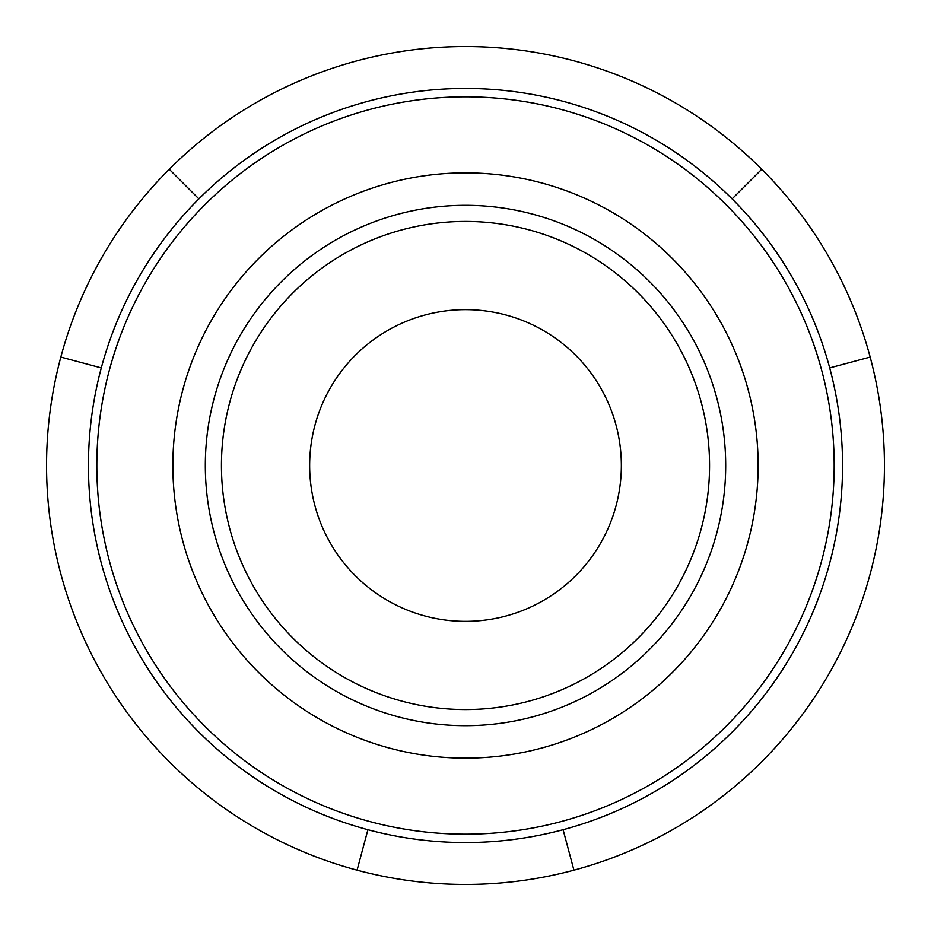 <?xml version="1.0" encoding="UTF-8"?>
<svg xmlns="http://www.w3.org/2000/svg" width="931" height="931" viewBox="0 0 931 931"><rect width="100%" height="100%" fill="white"/><g stroke="black" fill="none" stroke-linecap="round" stroke-linejoin="round"><path stroke-width="1.4" d="M709.562 465.5A244.062 244.062 0 0 1 465.5 709.562A244.062 244.062 0 0 1 221.438 465.5A244.062 244.062 0 0 1 465.5 221.438A244.062 244.062 0 0 1 709.562 465.5M309.651 465.5A155.849 155.849 0 0 0 543.425 600.472A155.849 155.849 0 0 0 543.425 330.528A155.849 155.849 0 0 0 309.651 465.5M198.885 198.885L169.256 169.256A418.95 418.95 0 0 0 60.829 357.073L101.293 367.908M829.707 367.908L870.171 357.073A418.95 418.95 0 0 0 761.744 169.256L732.115 198.885M367.908 829.707L357.073 870.171A418.95 418.95 0 0 0 573.927 870.171L563.092 829.707M205.32 465.5A260.18 260.18 0 0 0 595.596 690.825A260.18 260.18 0 0 0 595.596 240.175A260.18 260.18 0 0 0 205.32 465.5M172.863 465.5A292.637 292.637 0 0 0 611.818 718.93A292.637 292.637 0 0 0 611.818 212.07A292.637 292.637 0 0 0 172.863 465.5M96.824 465.5A368.676 368.676 0 0 0 649.838 784.786A368.676 368.676 0 0 0 649.838 146.214A368.676 368.676 0 0 0 96.824 465.5M88.445 465.5A377.055 377.055 0 0 0 654.028 792.037A377.055 377.055 0 0 0 654.028 138.963A377.055 377.055 0 0 0 88.445 465.5M60.829 357.073A418.95 418.95 0 0 0 357.073 870.171M761.744 169.256A418.95 418.95 0 0 0 169.256 169.256M573.927 870.171A418.95 418.95 0 0 0 870.171 357.073"/></g></svg>

